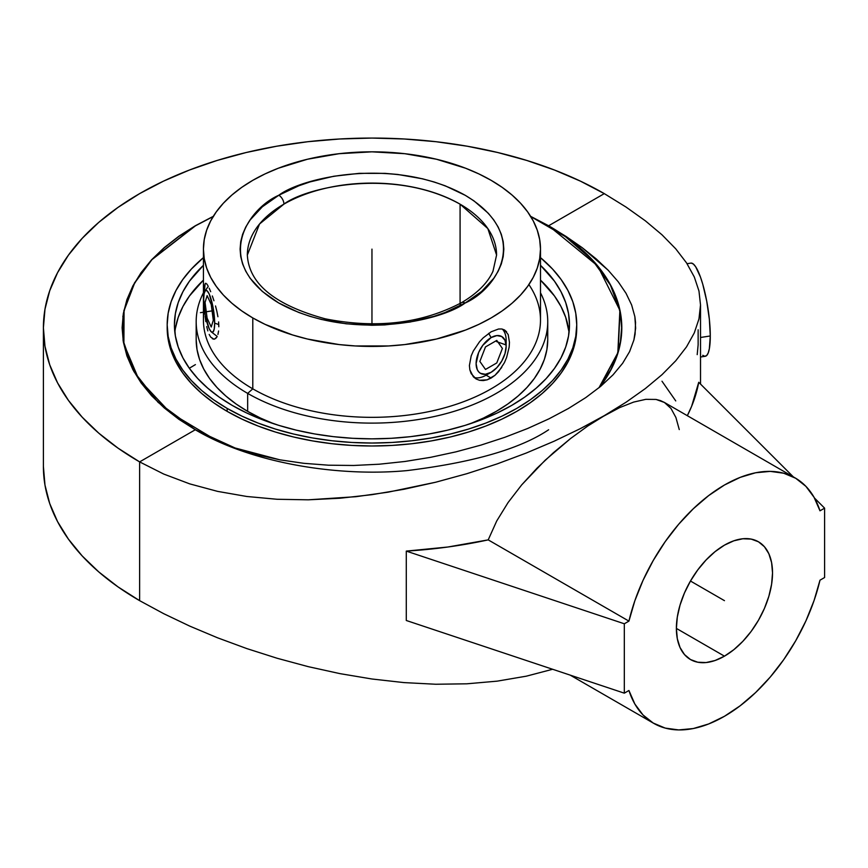 <?xml version="1.0" encoding="UTF-8"?>
<svg xmlns="http://www.w3.org/2000/svg" width="868" height="868" viewBox="0 0 868 868"><rect width="100%" height="100%" fill="white"/><g stroke="black" fill="none" stroke-linecap="round" stroke-linejoin="round"><path stroke-width="1.3" d="M213.289 216.338L195.289 225.767L151.792 259.575L134.507 282.903L123.874 310.657L123.05 340.267L133.943 371.623L158.15 402.394L195.289 429.758C254.563 464.792 342.242 476.814 407.298 470.564C473.168 462.449 520.279 448.854 548.63 429.758M633.911 339.941L635.636 328.256L634.855 316.603L631.633 304.961L626.056 293.351L618.233 281.785L608.229 270.284L596.164 258.881L582.124 247.619L566.24 236.563L548.63 225.767A249.843 144.251 0 0 1 599.538 387.291L618.114 352.495L620.045 310.657L597.737 265.988L548.63 225.767L582.124 247.619L608.229 270.284L618.233 281.785L626.056 293.351L631.633 304.961L634.855 316.603L635.55 322.429L635.094 334.093L633.911 339.941L629.604 351.616L622.638 363.28L613.003 374.868L600.699 386.336L585.824 397.555L568.54 408.427L549.075 418.777L527.755 428.445L504.905 437.277L480.883 445.121L456.004 451.837L430.593 457.327L404.9 461.483L379.164 464.217L353.612 465.476L328.419 465.194L303.8 463.317L279.919 459.834L235.087 447.986L195.289 429.758L139.629 461.895L117.983 448.105L98.768 433.154L82.2 417.183L68.409 400.354L57.548 382.831L49.715 364.766L44.984 346.354L43.4 327.768L44.984 309.171L49.715 290.758L57.548 272.693L68.409 255.17L82.2 238.342L98.768 222.371L117.983 207.419L139.629 193.629L163.52 181.13L189.419 170.041L217.076 160.471L246.23 152.508L276.588 146.236L307.858 141.712L339.757 138.988L371.96 138.066L404.162 138.988L436.061 141.712L467.342 146.236L497.7 152.508L526.843 160.471L554.5 170.041L580.399 181.13L604.291 193.629L626.088 207.094L645.391 220.852L661.991 234.794L675.749 248.834L686.545 262.906L694.302 276.968L698.968 291.008L700.519 305.004L698.957 318.968L694.281 332.921L686.523 346.864L675.738 360.795L661.98 374.705L645.391 388.528L626.088 402.209L587.734 426.047L570.612 438.492L545.137 460.246L521.679 484.897L508.073 502.55L496.735 520.952L488.207 539.874L447.877 547.014L406.289 551.104L406.289 620.49L406.289 551.104A328.56 189.691 0 0 0 488.207 539.874L496.735 520.952L508.073 502.55L521.679 484.897L536.999 468.188L553.502 452.629L570.612 438.492L587.734 426.047L604.291 415.642L580.215 428.694L554.142 441.204L526.355 452.998L497.158 463.903L466.832 473.7L435.682 482.228L388.018 492.189L355.999 496.691L308.314 499.816L277.142 499.274L246.794 496.485L217.575 491.375L189.777 483.888L163.705 474.047L139.629 461.895L139.629 600.656L163.705 613.676L189.777 626.121L217.575 637.806L246.794 648.58L277.142 658.259L308.314 666.667L340.028 673.644L372.003 679.004L403.978 682.595L435.682 684.244L466.832 683.81L497.158 681.152L526.355 676.172L552.645 669.271L526.355 676.172L497.158 681.152L466.832 683.81L435.682 684.244L403.978 682.595L372.003 679.004L340.028 673.644L308.314 666.667L277.142 658.259L246.794 648.58L217.575 637.806L189.777 626.121L163.705 613.676L139.629 600.656L139.629 461.895A328.56 189.691 180 0 1 43.4 327.768A328.56 189.691 180 0 1 246.23 152.508A328.56 189.691 180 0 1 604.291 193.629L548.63 225.767L530.63 216.338M43.4 466.528A328.56 189.691 0 0 0 139.629 600.656L117.983 586.866L98.768 571.914L82.2 555.943L68.409 539.115L57.548 521.592L49.715 503.527L44.984 485.114L43.4 466.528L43.4 327.768M819.989 580.193A141.625 81.766 -60 0 1 724.455 716.284L708.679 723.955L693.293 728.545L678.678 729.934L665.213 728.089L653.235 723.055L643.025 714.972L634.855 704.024L628.931 690.494L624.32 693.163L624.32 623.777L628.931 621.119L634.855 600.743L643.025 580.366L653.235 560.5L665.213 541.632L678.678 524.239L693.293 508.767L708.679 495.585L724.455 485.017L740.241 477.357L755.627 472.767L770.241 471.378L783.706 473.223L795.685 478.257L805.895 486.34L814.054 497.288L819.989 510.818L824.6 508.149L824.6 577.535L819.989 580.193L824.6 577.535L824.6 508.149L814.488 498.037L824.6 508.149L819.989 510.818A141.625 81.766 -60 0 0 795.272 478.008A141.625 81.766 -60 0 0 628.931 621.119L488.207 539.874L628.931 621.119L624.32 623.777L406.289 551.104L624.32 623.777L624.32 693.163L628.931 690.494A141.625 81.766 -60 0 0 653.647 723.304A141.625 81.766 -60 0 0 724.455 716.284L740.241 705.727L755.627 692.545L770.241 677.073L783.706 659.68L795.685 640.812L805.895 620.945L814.054 600.569L819.989 580.193M691.308 263.091L693.413 264.078L695.702 266.823L700.465 277.076L702.755 284.194L706.704 301.066L709.351 319.25L710.284 335.97L700.519 337.478L710.284 335.97A47.132 9.96 -98.8 0 0 703.601 287.265A47.132 9.96 -98.8 0 0 690.874 263.113L687.065 263.698M698.132 329.797L698.132 344.824L697.199 354.632M724.455 545.147A67.975 39.244 -60 0 1 758.448 541.784A67.975 39.244 -60 0 1 768.864 596.262A67.975 39.244 -60 0 1 724.455 656.165L676.389 628.41L724.455 656.165A67.975 39.244 -60 0 1 690.472 659.528A67.975 39.244 -60 0 1 680.045 605.05A67.975 39.244 -60 0 1 724.455 545.147L715.08 551.636L706.064 560.001L697.753 569.929L690.472 581.028L684.494 592.898L680.045 605.05L677.311 617.05L676.389 628.41L677.311 638.707L680.045 647.539L684.494 654.57L690.472 659.528L697.753 662.219L706.064 662.555L715.08 660.505L724.455 656.165L733.84 649.676L742.856 641.311L751.167 631.383L758.448 620.284L764.426 608.414L768.864 596.262L771.598 584.262L772.531 572.902L771.598 562.605L768.864 553.773L764.426 546.742L758.448 541.784L751.167 539.093L742.856 538.757L733.84 540.807L724.455 545.147M700.519 357.008L705.283 356.271A47.132 9.96 -98.8 0 0 710.284 335.97L709.351 348.697L708.223 352.929L706.704 355.489L704.859 356.292L702.755 355.305M698.729 382.278L793.352 476.901L698.729 382.278L691.633 406.278L687.326 415.685A328.56 189.691 0 0 0 698.729 382.278M406.289 620.49L624.32 693.163L406.289 620.49M675.749 400.929L661.991 381.226M686.545 262.906L675.749 248.834L661.991 234.794L645.391 220.852L626.088 207.094L604.291 193.629L548.63 225.767L530.467 216.262M213.463 216.262L195.289 225.767L178.83 236.248L164.226 247.619L151.618 259.76L141.137 272.563L132.869 285.887L126.912 299.623L123.321 313.619L122.117 327.768L123.321 341.905L126.912 355.902L132.869 369.638L141.137 382.962L151.618 395.765L164.226 407.906L178.83 419.277L195.289 429.758L214.472 439.642L235.087 447.986L256.95 454.724L279.919 459.834L303.8 463.317L328.419 465.194L353.612 465.476L379.164 464.217L404.9 461.483L430.593 457.327L456.004 451.837L480.883 445.121L504.905 437.277L527.755 428.445L549.075 418.777L568.54 408.427L585.824 397.555L600.699 386.336L613.003 374.868M700.519 384.068L700.519 304.983L698.957 318.968L694.281 332.921L686.523 346.864L675.738 360.795L661.98 374.705L645.391 388.528L626.088 402.209L604.291 415.642L619.741 407.569L580.215 428.694L554.142 441.204L526.355 452.998L497.158 463.903L466.832 473.7L435.682 482.228L403.978 489.27L372.003 494.662L340.028 498.232L308.314 499.816L277.142 499.274L246.794 496.485L217.575 491.375L189.777 483.888L163.705 474.047L139.629 461.895L195.289 429.758M645.814 399.334L633.673 402.079L645.814 399.334L656.067 399.443L645.814 399.334M660.472 400.593L656.067 399.443L664.432 402.47L660.472 400.593M664.432 402.47L671.007 408.481L675.912 417.508L679.264 429.573M619.741 407.569L633.673 402.079M530.348 216.338L548.5 225.843L564.949 236.324L579.553 247.684L592.15 259.814L602.62 272.606L610.877 285.919L616.822 299.644L620.425 313.63L621.629 327.768L620.425 341.894L616.822 355.88L610.877 369.605L598.974 387.757L617.832 352.799L619.86 310.668L610.475 285.171L592.312 259.988L565.383 236.628L530.749 216.533M213.17 216.533L195.419 225.843L213.571 216.338M496.583 341.623L505.816 344.856M247.337 255.051C248.921 283.793 274.896 305.048 325.261 318.827C376.56 328.918 421.967 323.536 461.494 302.672A7.248 4.177 60.1 0 1 465.107 303.03C441.541 320.932 348.86 342.057 278.661 302.943C210.989 262.364 247.684 208.884 278.715 195.289L278.812 195.235A7.248 4.177 60.1 0 1 283.934 204.121L259.543 223.998L247.337 255.051A124.623 71.957 180 0 1 283.934 204.121A124.623 71.957 180 0 1 460.083 204.175L460.083 303.464L460.083 204.175C393.703 167.242 306.198 187.217 283.934 204.121A7.248 4.177 -119.9 0 0 278.812 195.235C302.389 177.332 395.059 156.207 465.259 195.322C532.941 235.901 496.236 289.38 465.215 302.975L465.107 303.03A7.248 4.177 -119.9 0 0 461.494 302.672A7.248 4.177 -119.9 0 0 459.997 305.829M167.188 326.281A204.783 118.232 0 0 0 167.177 327.768A204.783 118.232 0 0 0 227.156 411.367A204.783 118.232 0 0 0 450.329 436.995A204.783 118.232 0 0 0 576.743 327.768L576.743 324.806A204.783 118.232 180 0 1 450.329 434.033A204.783 118.232 180 0 1 227.156 408.405L227.156 411.367L227.156 408.405L213.658 399.812L201.691 390.491L191.361 380.531L182.768 370.05L175.998 359.124L171.115 347.873L168.164 336.393L167.177 324.806L168.164 313.218L171.115 301.738L175.998 290.487L182.768 279.561L191.361 269.069L203.427 257.633A204.783 118.232 180 0 0 167.177 324.806A204.783 118.232 180 0 0 227.156 408.405L242.053 416.195L258.187 423.107L275.427 429.074L293.59 434.033L312.513 437.939L332.01 440.76L351.887 442.463L371.96 443.038L392.032 442.463L411.909 440.76L431.407 437.939L450.329 434.033L468.492 429.074L485.733 423.107L501.878 416.195L516.764 408.405L530.261 399.812L542.229 390.491L552.569 380.531L561.162 370.05L567.932 359.124L572.815 347.873L575.755 336.393L576.743 324.806A204.783 118.232 180 0 0 540.493 257.633L552.569 269.069L561.162 279.561L567.932 290.487L572.815 301.738L575.755 313.218L576.743 324.806M175.379 328.429L178.222 317.352L182.931 306.502L189.463 295.966L203.427 280.114A197.535 114.044 0 0 0 174.848 332.205M232.288 405.443A197.535 114.044 180 0 1 174.425 324.806A197.535 114.044 180 0 1 203.427 265.315L189.463 281.156L182.931 291.702L178.222 302.552L175.379 313.619L174.425 324.806L175.379 335.981L178.222 347.048L182.931 357.909L189.463 368.444L197.752 378.567L207.723 388.159L219.268 397.153L232.288 405.443L246.642 412.962L262.223 419.624L278.845 425.385L296.368 430.17L314.617 433.935L333.421 436.658L352.603 438.297L371.96 438.85L391.327 438.297L410.499 436.658L429.302 433.935L447.552 430.17L465.074 425.385L481.707 419.624L497.277 412.962L511.643 405.443L524.652 397.153L536.207 388.159L546.167 378.567L554.457 368.444L560.988 357.909L565.697 347.048L568.54 335.981L569.495 324.806A197.535 114.044 180 0 1 447.552 430.17A197.535 114.044 180 0 1 232.288 405.443M528.905 284.585A168.533 97.303 180 0 1 464.206 401.472A168.533 97.303 180 0 1 252.794 388.842L247.662 393.388A175.781 101.491 0 0 0 461.852 408.839A175.781 101.491 0 0 0 540.493 292.787A175.781 101.491 180 0 1 547.741 321.627A175.781 101.491 180 0 1 439.23 415.392A175.781 101.491 180 0 1 247.662 393.388L247.662 411.367A175.781 101.491 0 0 0 273.42 423.649M470.499 423.649A175.781 101.491 0 0 0 547.741 339.605A175.781 101.491 0 0 0 547.046 330.621M203.427 249.127L203.427 320.042A168.533 97.303 0 0 0 252.794 388.842A168.533 97.303 0 0 0 436.452 409.935A168.533 97.303 0 0 0 540.493 320.042L540.493 249.127A168.533 97.303 180 0 1 436.452 339.03A168.533 97.303 180 0 1 252.794 317.938L252.794 388.842L252.794 317.938L241.684 310.863L231.832 303.192L223.336 295.001L216.262 286.364L210.685 277.38L206.671 268.114L204.24 258.664L203.427 249.127L204.24 239.59L206.671 230.15L210.685 220.884L216.262 211.9L223.336 203.264L231.832 195.072L241.684 187.401L252.794 180.327L265.044 173.915L278.335 168.229L307.467 159.235L339.084 153.701L371.96 151.835L404.835 153.701L436.452 159.235L465.595 168.229L478.876 173.915L491.125 180.327A168.533 97.303 180 0 1 540.493 249.127L539.679 258.664L537.249 268.114L533.234 277.38L527.657 286.364L520.594 295.001L512.087 303.192L502.236 310.863L491.125 317.938L478.876 324.35L465.595 330.035L436.452 339.03L404.835 344.563L388.484 345.963L355.446 345.963L339.084 344.563L307.467 339.03L292.516 334.939L265.044 324.35L252.794 317.938A168.533 97.303 180 0 1 203.427 249.127A168.533 97.303 180 0 1 307.467 159.235A168.533 97.303 180 0 1 491.125 180.327L502.236 187.401L512.087 195.072L520.594 203.264L527.657 211.9L533.234 220.884L537.249 230.15L539.679 239.59L540.493 249.127M476.12 378.98L471.183 373.641L469.859 369.855L469.404 365.526L471.183 355.923L473.31 351.019L479.472 341.84L483.205 337.858L491.125 331.804L498.558 329.005L501.737 328.983L504.449 329.916L508.181 334.56L509.462 342.393L509.136 347.178L506.608 357.507L504.449 362.629L498.558 371.721L494.977 375.323L487.154 379.837L483.205 380.585L479.472 380.292L476.12 378.98L473.31 376.723L469.859 369.855L469.404 365.526L471.183 355.923L473.31 351.019L479.472 341.84L483.205 337.858L491.125 331.804L498.558 329.005L501.737 328.983M205.141 316.321L205.814 321.648M207.832 330.903L206.703 326.574L207.832 330.903M210.696 337.077L209.177 334.44L210.696 337.077L213.962 339.214L212.324 338.683M214.309 339.182L216.87 337.055L215.514 338.661M217.922 334.462L218.595 330.979L217.922 334.462M218.823 326.759L218.595 321.941L218.823 326.759M505.968 343.685A28.329 16.351 120 0 0 502.322 329.091A28.329 16.351 120 0 1 506.152 340.484L506.152 346.267L505.002 340.289L501.747 336.534L496.876 335.591L491.125 337.587L488.684 333.355L491.125 337.587L482.782 345.334L478.637 352.506L476.109 363.605L477.248 369.584L478.637 371.786L480.503 373.338L485.386 374.282L491.125 372.285A21.244 12.261 -60 0 1 476.109 363.605A21.244 12.261 -60 0 1 491.125 337.587A21.244 12.261 -60 0 1 506.152 346.267A21.244 12.261 -60 0 1 491.125 372.285L496.876 367.641L501.747 361.066L505.002 353.558L506.152 346.267M501.737 367.435L494.977 375.323L491.125 378.057L486.123 375.171L491.125 372.285L486.123 375.171L491.125 378.057L487.154 379.837L479.472 380.292M508.181 334.56L509.462 342.393L509.136 347.178L506.608 357.507L504.449 362.629M504.449 329.916L506.608 331.793M214.667 323.167L218.769 324.534L214.667 323.167L213.061 307.435L209.177 293.97L207.072 290.758L205.282 290.671L204.099 293.731L203.676 299.471A21.244 4.492 81.2 0 1 205.043 290.964A21.244 4.492 81.2 0 1 211.108 299.265A21.244 4.492 81.2 0 1 214.667 323.167A21.244 4.492 81.2 0 1 211.391 331.967A21.244 4.492 81.2 0 1 203.676 299.471L205.282 315.203L209.177 328.668L211.282 331.88L213.061 331.956L214.255 328.896L214.667 323.167M486.123 375.171A28.329 16.351 120 0 1 474.058 377.471A28.329 16.351 120 0 0 486.123 375.171L491.125 372.285M496.583 255.051L487.838 228.566L460.083 204.175A124.623 71.957 180 0 1 496.583 255.051L492.981 271.25C487.74 282.914 477.237 293.395 461.494 302.672M278.812 195.235L262.31 206.823L250.125 219.984L245.763 227.015L242.628 234.262L240.718 241.651L240.089 249.116L240.718 256.57L242.606 263.959L245.752 271.207L250.103 278.237L262.277 291.398L278.661 302.943L298.625 312.415L309.724 316.256L321.41 319.457L346.137 323.797L371.851 325.272L384.774 324.914L410.13 322.017L434.011 316.321L445.121 312.48L465.215 302.975L481.61 291.442L493.794 278.281L498.156 271.25L501.303 264.002L503.201 256.613L503.841 249.149L503.212 241.695L501.313 234.306L498.178 227.058L493.816 220.027L488.293 213.268L473.95 200.855L465.259 195.322L445.295 185.85L434.206 182.009L422.51 178.808L397.783 174.468L384.991 173.361L359.146 173.35L333.8 176.247L309.909 181.944L298.809 185.785L278.812 195.235M217.922 316.744L216.87 311.352L217.922 316.744M215.514 305.959L216.87 311.352L215.514 305.959M212.324 295.955L213.962 300.762L212.324 295.955M209.177 288.187L210.696 291.713L209.177 288.187M206.703 283.847L207.832 285.539L206.703 283.847M205.141 283.619L204.164 293.362L204.674 285.084L205.814 283.207M274.299 423.985L260.443 418.05L247.662 411.367L236.085 403.989L225.81 395.982L216.935 387.443L209.557 378.437L203.752 369.063L199.553 359.406L197.025 349.554L196.179 339.605A175.781 101.491 0 0 0 247.662 411.367L247.662 393.388A175.781 101.491 180 0 1 196.179 321.627A175.781 101.491 180 0 1 203.427 292.787A175.781 101.491 0 0 0 247.662 393.388L252.794 388.842A168.533 97.303 180 0 1 204.403 309.626M569.082 332.205L565.697 317.352L560.988 306.502L554.457 295.966L540.493 280.114A197.535 114.044 0 0 1 569.082 332.205M547.741 321.627L547.741 339.605L546.894 349.554L544.366 359.406L540.167 369.063L534.362 378.437L526.985 387.443L518.12 395.982L507.845 403.989L496.257 411.367L483.476 418.05L469.621 423.985M540.493 265.315A197.535 114.044 180 0 1 569.495 324.806L568.54 313.619L565.697 302.552L560.988 291.702L554.457 281.156L540.493 265.315M217.26 440.901L195.419 429.682L178.971 419.201L164.377 407.841L151.781 395.71L141.3 382.929L133.054 369.605L127.097 355.88L123.506 341.894L122.301 327.768L123.506 313.63L127.097 299.644L133.054 285.919L141.3 272.606L151.781 259.814L164.377 247.684L178.971 236.324L195.419 225.843L151.965 259.619L134.681 282.925L124.059 310.668L123.885 343.978L138.717 379.164L170.345 412.777L217.26 440.901M167.177 324.806L168.164 339.355L171.115 350.824L175.998 362.086L182.768 373.012L191.361 383.493L201.691 393.454L213.658 402.763L227.156 411.367L242.053 419.157L258.187 426.069L275.427 432.036L293.59 436.995L312.513 440.901L332.01 443.722L351.887 445.425L371.96 445.989L392.032 445.425L411.909 443.722L431.407 440.901L450.329 436.995L468.492 432.036L485.733 426.069L501.878 419.157L516.764 411.367L530.261 402.763L542.229 393.454L552.569 383.493L561.162 373.012L567.932 362.086L572.815 350.824L575.755 339.355L576.743 327.768M189.322 368.249L195.419 364.603M371.96 281.514L371.96 294.936M724.455 600.656L690.472 581.028L724.455 600.656M371.96 249.127L371.96 321.627M371.96 320.042L371.96 323.938M213.615 310.635L200.421 312.675M485.494 369.453L479.863 361.435L485.494 346.918L496.767 340.419L502.398 348.437L496.767 362.954L485.494 369.453L479.863 361.435L485.494 346.918L496.767 340.419L502.398 348.437L496.767 362.954L485.494 369.453M207.116 318.144L205.054 302.433L207.116 295.608L211.239 304.494L213.3 320.205L211.239 327.03L207.116 318.144L205.054 302.433L207.116 295.608L211.239 304.494L213.3 320.205L211.239 327.03L207.116 318.144M570.189 675.12L653.615 723.283M664.042 402.242L795.272 478.008M619.893 310.787L621.087 316.831M208.266 286.342L205.054 290.943M217.195 336.426L211.401 331.967M196.179 321.627L196.179 339.605M124.037 310.787L122.833 316.831"/></g></svg>
